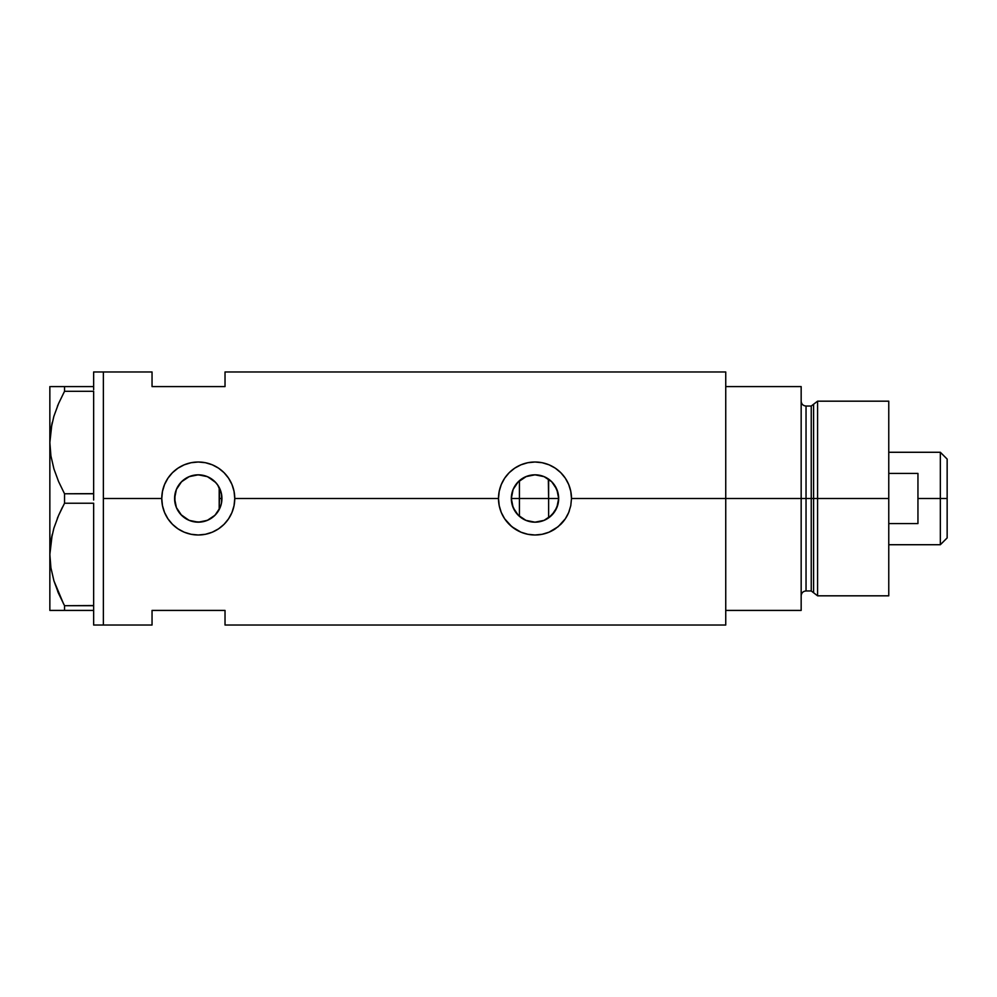<?xml version="1.0" encoding="UTF-8"?>
<svg xmlns="http://www.w3.org/2000/svg" width="997" height="997" viewBox="0 0 997 997"><rect width="100%" height="100%" fill="white"/><g stroke="black" fill="none" stroke-linecap="round" stroke-linejoin="round"><path stroke-width="1.5" d="M219.614 508.744L220.91 505.404M221.234 504.208L221.932 498.512A23.679 23.679 0 0 1 198.266 522.179A23.679 23.679 0 0 1 174.587 498.5L175.036 503.061M511.685 502.638L511.897 503.684M515.1 511.336L513.193 507.71M515.262 511.586L512.209 504.918M516.62 513.418L515.686 512.184M521.63 518.041L518.477 515.449M517.792 514.764L521.306 517.817M525.319 520.11L522.378 518.54M534.417 522.166L526.341 520.534M543.627 520.546L535.551 522.166M539.788 521.68L544.001 520.397M549.459 517.244L548.338 518.054M536.585 522.116L539.514 521.743M524.036 519.487L525.992 520.397M514.776 510.825L516.633 513.43M554.768 511.523L557.996 504.121L558.669 498.5A23.679 23.679 0 0 1 534.99 522.179A23.679 23.679 0 0 1 511.324 498.5L513.119 489.44L518.253 481.763L525.93 476.628L534.99 474.821L544.05 476.628L551.74 481.763L556.862 489.44L558.669 498.5L556.862 507.56L551.74 515.237L544.05 520.372L534.99 522.179L525.93 520.372L518.253 515.237L513.119 507.56L511.324 498.5A23.679 23.679 0 0 1 534.99 474.821A23.679 23.679 0 0 1 558.669 498.5L558.096 493.328M552.375 482.423L548.624 479.146L548.624 517.854L554.656 511.698M193.156 521.618L200.372 522.079L207.962 520.098L214.455 515.773L218.48 510.825M180.906 514.602L188.832 520.21L185.23 518.266M185.168 518.228L181.865 515.574M176.419 507.635L179.024 512.284M174.986 502.824L176.357 507.485M509.205 524.31A36.49 36.49 0 0 0 555.254 528.859L548.998 532.199L542.119 534.292L534.99 534.99L527.824 534.28L520.982 532.199L511.835 526.703L504.681 518.814L501.292 512.508L499.21 505.653A36.49 36.49 0 0 0 509.168 524.285L504.681 518.814L501.292 512.508L499.21 505.653L498.5 498.5L234.756 498.5L234.046 505.653L231.952 512.533L228.587 518.801L224.063 524.322L218.555 528.834L212.274 532.199L205.394 534.292L198.253 534.99L191.1 534.28L184.246 532.199L177.965 528.834L172.456 524.297L167.945 518.814L164.567 512.508L162.474 505.653L161.763 498.5L103.376 498.5L103.376 371.981L103.376 498.5L161.763 498.5A36.49 36.49 0 0 0 198.266 534.99A36.49 36.49 0 0 0 234.756 498.5L234.046 505.653L231.952 512.533L228.587 518.801L224.063 524.322L218.555 528.834L212.274 532.199L205.394 534.292L198.253 534.99L191.1 534.28L184.246 532.199L177.965 528.834L172.456 524.297L167.945 518.814L164.567 512.508L162.474 505.653L161.763 498.5L162.486 491.334L164.567 484.505L167.945 478.186L172.456 472.703L177.965 468.179L184.258 464.801L191.112 462.708L198.278 462.01L205.407 462.708L212.274 464.801L218.567 468.166L224.063 472.69L228.587 478.199L231.965 484.48L234.058 491.347L234.756 498.5L498.5 498.5A36.49 36.49 0 0 0 499.198 505.629L499.198 505.629M499.21 505.653L498.5 498.5L499.21 491.334L501.292 484.505L504.669 478.186L509.18 472.703L514.689 468.179L520.995 464.801L527.837 462.708L535.015 462.01L542.144 462.708L549.011 464.801L555.292 468.166L560.788 472.69L565.324 478.199L568.689 484.48L570.783 491.347L571.493 498.5L570.783 505.653L568.689 512.533L565.324 518.801L560.788 524.322A36.49 36.49 0 0 0 568.664 512.583M571.493 498.463A36.49 36.49 0 0 0 534.978 462.01A36.49 36.49 0 0 0 498.5 498.5L499.21 491.334L501.292 484.505L504.669 478.186L509.18 472.703L514.689 468.179L520.995 464.801L527.837 462.708L535.015 462.01L542.144 462.708L549.011 464.801L555.292 468.166L560.788 472.69L565.324 478.199L568.689 484.48L570.783 491.347L571.493 498.5L725.741 498.5L571.493 498.5L570.783 505.653L568.689 512.533L565.324 518.801L558.158 526.703L548.998 532.199L542.119 534.292L534.99 534.99L527.824 534.28L520.982 532.199L514.689 528.834L509.18 524.297M553.547 513.206L552.363 514.589M556.388 508.644L555.503 510.327M558.096 503.672L557.672 505.305M174.924 502.438L174.986 494.188M175.896 506.252L175.26 504.083M178.102 510.913L176.793 508.47M176.17 506.999L175.896 506.264M180.769 514.452L179.634 513.119M192.533 521.468L190.115 520.721M196.421 522.104L194.714 521.905M200.36 522.079L199.151 522.154M197.481 522.166L196.446 522.104M206.292 520.77L203.5 521.593M201.88 521.892L200.385 522.079M214.754 515.486L207.613 520.247M215.763 482.56L207.987 476.915L215.003 481.763L217.944 485.352L221.484 493.876L221.484 503.124L220.138 507.56L215.003 515.237L207.326 520.372L198.266 522.179L189.206 520.372L181.529 515.237L176.394 507.56L174.587 498.5L176.394 489.44L181.529 481.763L189.206 476.628L198.266 474.821L207.326 476.628L214.766 481.526M217.084 512.869L215.763 514.44M217.583 512.184L217.097 512.857M725.741 371.981L725.741 610.413L801.164 610.413L801.164 498.5L806.037 498.5L801.164 498.5L801.164 386.587L725.741 386.587L725.741 498.5L801.164 498.5L801.164 386.587L725.741 386.587L725.741 610.413L801.164 610.413L801.164 498.5L725.741 498.5L725.741 625.019L725.741 371.981L225.023 371.981L225.023 386.587L152.043 386.587L152.043 371.981L152.043 386.587L225.023 386.587L225.023 371.981M103.376 498.5L103.376 625.019L103.376 498.5L103.376 625.019L93.643 625.019L103.376 625.019L103.376 371.981L93.643 371.981L103.376 371.981L103.376 498.5M560.788 524.322L555.292 528.834M152.043 610.413L225.023 610.413L225.023 625.019L225.023 610.413L152.043 610.413L152.043 625.019L152.043 610.413M175.26 492.904L174.587 498.5A23.679 23.679 0 0 1 198.266 474.821A23.679 23.679 0 0 1 221.932 498.5L221.234 492.792L217.583 484.816M218.48 486.175L219.178 487.421M203.5 475.407L206.292 476.23M199.163 474.846L201.893 475.108M204.273 475.606L197.481 474.834M190.128 476.267L193.156 475.382M194.714 475.095L196.434 474.896M181.865 481.426L189.031 476.703M179.011 484.716L180.769 482.548M176.793 488.542L178.102 486.1M175.896 490.761L176.17 490.001M555.503 486.661L556.388 488.356M557.659 491.683L557.984 492.854M554.631 485.277L553.559 483.819M544.649 476.89L549.447 479.756M571.493 498.238L571.356 495.347M569.225 485.851L568.726 484.579M548.948 464.776L546.917 464.004M528.722 462.546L527.862 462.708M522.416 464.241L521.032 464.776M498.5 498.787L498.637 501.653M500.98 511.735L501.242 512.371M521.032 532.224L522.852 532.921M527.887 534.292L528.971 534.492M547.004 532.959L548.961 532.224M568.726 512.433L569.337 510.838M234.756 498.5A36.49 36.49 0 0 0 198.266 462.01A36.49 36.49 0 0 0 161.763 498.5L162.486 491.334L164.567 484.505L167.945 478.186L172.456 472.703L177.965 468.179L184.258 464.801L191.112 462.708L198.278 462.01L205.407 462.708L212.274 464.801L218.567 468.166L224.063 472.69L228.587 478.199L231.965 484.48L234.058 491.347L234.756 498.5M234.756 498.188L234.619 495.347M232.5 485.851L231.989 484.554M212.224 464.776L210.193 464.004M191.985 462.546L191.137 462.708M185.691 464.241L184.295 464.776M161.776 498.836L161.9 501.653M164.243 511.71L164.517 512.408M184.308 532.224L186.165 532.934M191.112 534.292L192.247 534.492M210.28 532.959L212.236 532.224M231.989 512.458L232.6 510.875M175.036 493.939L174.924 494.574M196.446 474.896L188.819 476.79L185.38 478.647L180.906 482.411L177.478 487.172M511.897 493.316L511.685 494.362M526.341 476.466L517.792 482.236M534.878 474.821L525.992 476.603M539.502 475.257L535.127 474.821M545.858 477.463L544.138 476.666M557.996 492.867L554.731 485.427M220.91 491.596L221.359 493.278M219.19 487.421L219.19 509.579L219.614 488.256M548.338 478.946L548.624 498.5L558.669 498.5L519.425 498.5L548.624 498.5L548.624 517.854M535.551 474.834L539.776 475.32M530.267 475.307L534.417 474.834M522.378 478.473L525.319 476.89M518.477 481.539L521.618 478.971M515.686 484.816L516.62 483.582M512.209 492.082L513.193 489.29M63.584 603.92L53.938 580.877L50.922 567.866L49.85 554.457L50.884 541.259L53.863 528.248L58.549 515.511L64.531 503.223L64.531 493.777L58.574 481.539L53.938 468.951L50.922 455.953L49.85 442.543L49.85 386.587L49.85 610.413L64.531 610.413L64.531 605.702L93.643 605.553L93.643 607.298L93.643 605.702L64.531 605.702L58.574 593.464L53.938 580.877L50.922 567.866L49.85 554.457L50.884 541.259L53.863 528.248L58.549 515.511L64.531 503.223L64.531 493.777L93.643 493.64L93.643 496.98L93.643 493.777L64.531 493.777L58.574 481.539L53.938 468.951L50.922 455.953L49.85 442.543L50.884 429.346L53.863 416.335L58.549 403.598L64.531 391.298L58.561 403.573L64.531 391.298L64.531 386.587L93.643 386.587L93.643 371.981L93.643 388.182L93.643 386.587L52.305 386.587M93.643 391.447L93.643 493.64L93.643 391.447M93.643 503.36L93.643 605.553L93.643 503.36M51.906 423.899L49.85 442.543L50.897 455.841M58.025 404.832L57.415 406.315M52.218 422.491L50.897 429.233M64.531 503.223L93.643 503.223L64.531 503.223L58.561 515.474L62.475 507.149M58.025 516.745L57.34 518.403M51.906 535.813L50.897 541.159M52.218 534.404L49.85 554.457L50.897 567.767L49.85 554.457L49.85 442.543L50.884 429.346L53.863 416.335L58.549 403.598M57.714 591.433L58.574 593.464M49.85 554.457L49.85 610.413L93.643 610.413L93.643 608.818L93.643 625.019L93.643 610.413L64.531 610.413L64.531 605.702M58.549 386.587L64.531 386.587L64.531 391.298L93.643 391.298L64.531 391.298L58.561 403.561M53.888 386.587L50.897 386.587M53.875 610.413L52.343 610.413M61.689 610.413L58.574 610.413M58.05 592.243L58.549 593.402M49.85 442.543L50.897 455.853M93.643 607.298L93.643 608.818L93.643 607.298M93.643 496.98L93.643 500.02L93.643 496.98M93.643 388.182L93.643 389.702L93.643 388.182M817.59 498.5L817.59 401.18L817.59 498.5L888.763 498.5L888.763 401.18L888.763 498.5L817.59 498.5L817.59 595.82L817.59 498.5L813.589 498.5L817.59 498.5M813.589 404.246L813.589 592.754L813.589 404.246L813.589 498.5L811.246 498.5L811.246 590.959L811.246 498.5L813.589 498.5L813.589 592.754L811.246 590.959L811.246 406.041L817.59 401.18L888.763 401.18M811.246 406.041L806.037 406.041L806.037 590.959L806.037 498.5L811.246 498.5L806.037 498.5L806.037 590.959C803.084 591.246 801.463 592.866 801.164 595.82M888.763 595.82L888.763 498.5L888.763 595.82L817.59 595.82L813.589 592.754M806.037 498.5L806.037 406.041L806.037 498.5M811.246 498.5L811.246 406.041L811.246 498.5M940.333 498.5L947.15 498.5L947.15 459.081L947.15 537.919L947.15 498.5L940.333 498.5L940.333 452.277L940.333 498.5L917.95 498.5L940.333 498.5L940.333 544.723L940.333 498.5M917.95 473.438L917.95 523.562L888.763 523.562L917.95 523.562L917.95 473.438L888.763 473.438L917.95 473.438M219.19 498.5L221.932 498.5L219.19 498.5M511.324 498.5L519.425 498.5L519.425 480.666L519.425 498.5L511.324 498.5M519.425 516.334L519.425 498.5L519.425 516.334M103.376 371.981L152.043 371.981M103.376 625.019L152.043 625.019M725.741 625.019L225.023 625.019M806.037 590.959L811.246 590.959M806.037 406.041C803.084 405.754 801.463 404.134 801.164 401.18M888.763 452.277L940.333 452.277L947.15 459.081M888.763 544.723L940.333 544.723L947.15 537.919"/></g></svg>
